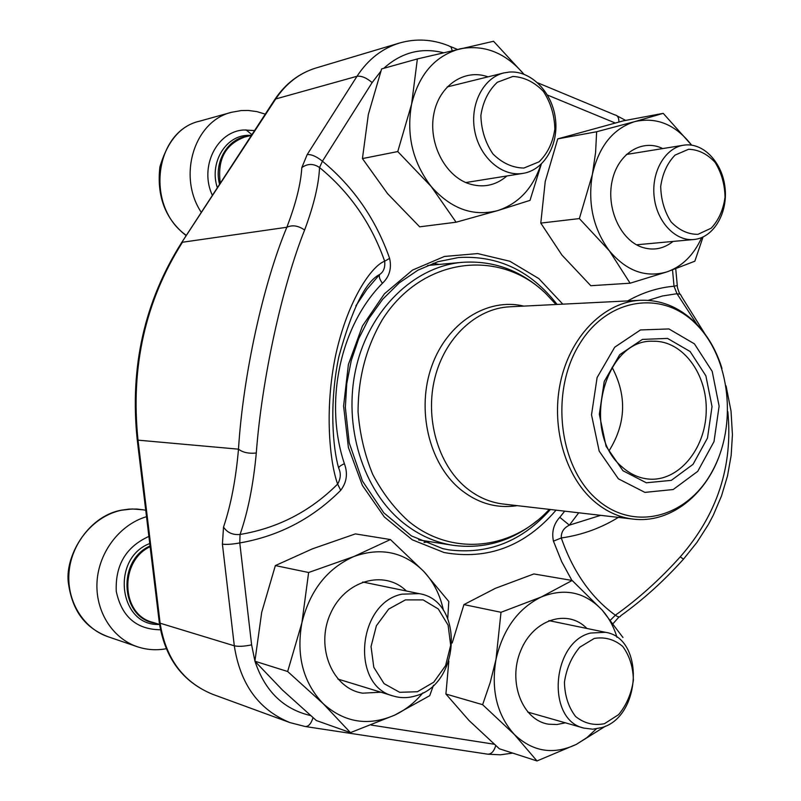 <?xml version="1.0" encoding="UTF-8"?>
<svg xmlns="http://www.w3.org/2000/svg" width="801" height="801" viewBox="0 0 801 801"><rect width="100%" height="100%" fill="white"/><g stroke="black" fill="none" stroke-linecap="round" stroke-linejoin="round"><path stroke-width="1.2" d="M604.455 723.693L618.642 714.612C626.592 704.9 631.498 693.406 633.381 680.129C633.09 666.923 629.536 655.699 622.737 646.447C614.387 639.378 604.905 636.715 594.282 638.427L579.804 647.168C571.554 656.9 566.427 668.585 564.435 682.232C564.775 695.819 568.5 707.243 575.609 716.515C584.249 723.403 593.861 725.786 604.455 723.693M601.962 727.538L592.83 729.2L583.839 728.089C545.932 720.029 551.609 641.911 590.667 633.03L605.546 632.309C644.585 638.087 641.641 716.495 601.962 727.538M523.874 168.05L539.083 161.812C547.594 153.472 552.84 142.568 554.843 129.111C554.512 115.234 550.698 102.658 543.398 91.404C534.437 82.092 524.265 77.106 512.87 76.445L497.341 82.263C488.49 90.533 483.003 101.597 480.88 115.434C481.261 129.742 485.276 142.568 492.915 153.912C502.197 163.104 512.52 167.82 523.874 168.05M265.281 114.132L256.841 111.599L248.22 110.448L241.301 110.548L231.639 112.27C194.283 120.961 177.191 176.22 201.301 212.385M521.511 173.587C500.885 176.16 479.168 156.505 474.613 130.293C469.807 104.13 483.454 77.747 503.879 72.921L509.296 72.06C530.903 70.328 552.039 91.965 555.373 118.298C558.998 144.591 544.229 170.112 522.993 173.386L521.511 173.587M697.971 234.333L711.228 228.155C718.657 220.175 723.263 209.882 725.035 197.286C724.775 184.35 721.471 172.736 715.133 162.423C707.343 153.972 698.492 149.587 688.59 149.266L675.073 155.084C667.363 163.014 662.577 173.447 660.705 186.383C661.005 199.689 664.46 211.524 671.078 221.897C679.128 230.247 688.089 234.383 697.971 234.333M695.318 239.329L693.846 239.509C675.403 241.431 656.84 221.837 654.167 196.866C651.253 171.925 665.05 147.975 683.523 145.211L684.895 145.031C703.939 142.818 722.502 162.983 725.045 187.804C727.869 212.605 714.192 236.655 695.318 239.329M417.411 691.734L433.772 682.182L445.586 665.631L450.683 645.336L448.099 625.16L438.307 608.97L423.128 599.909L405.436 599.889L388.725 609.06L376.4 625.731L371.043 646.557L373.797 667.283L384.059 683.623L399.669 692.314L417.411 691.734M146.513 516.685C120.27 524.395 99.154 551.458 97.081 581.005C94.908 610.542 112.11 638.237 137.251 646.707C146.663 649.861 156.305 650.542 166.207 648.74M415.268 695.969C407.859 698.162 400.58 698.182 393.411 696.049C350.317 685.816 357.386 602.953 401.982 594.162L419.153 593.641C464.19 600.49 461.016 684.615 415.268 695.969M663.218 113.341L634.803 121.602C656.66 116.736 675.583 124.576 691.593 145.131L663.218 113.341L623.338 120.841L557.756 138.883L596.645 131.754L595.574 152.601L592.39 174.388L579.363 218.583L609.381 250.843L630.107 283.214L667.373 271.749L694.847 261.206L703.048 236.976M557.756 138.883L545.231 181.487L540.785 223.099L579.363 218.583M701.666 237.587C693.906 254.848 682.472 266.232 667.373 271.749C645.926 278.147 626.592 271.169 609.381 250.843C593.231 228.796 587.564 203.314 592.39 174.388C598.948 146.213 613.085 128.611 634.803 121.602L596.645 131.754M540.785 223.099L561.952 255.088L590.788 285.707L630.107 283.214M673.02 241.431C663.408 249.051 652.905 250.933 641.511 247.078C620.254 239.599 606.027 207.95 612.184 180.726C618.002 153.371 642.262 138.413 662.747 148.575M397.757 151.559L362.432 158.578L368.33 114.513L381.616 68.916L417.371 58.924L411.604 104.14L397.757 151.559L431.298 186.623L456.089 222.217L497.741 210.583L530.012 200.37L541.296 164.135M523.894 74.203L493.546 41.262L417.371 58.924M362.432 158.578L387.594 193.682L419.664 226.823L456.089 222.217M506.963 175.95C495.479 185.762 482.522 188.265 468.104 183.469C444.525 175.119 428.205 142.638 433.802 114.082C439.058 85.397 464.63 68.325 487.979 76.856M523.864 74.193C505.661 52.806 484.415 44.345 460.114 48.821C435.243 55.659 419.073 74.103 411.604 104.14C406.147 135.039 412.715 162.543 431.298 186.623C451.083 208.881 473.231 216.871 497.741 210.583C518.517 203.684 532.895 188.325 540.885 164.515M447.749 618.332L448.79 601.491L423.939 571.604L390.407 539.544L355.394 533.897L312.36 548.865L275.354 565.586L308.625 572.505L301.897 622.818L287.659 671.508L323.193 703.689L350.448 732.625L394.593 715.163L429.726 695.679L433.481 685.266M275.354 565.586L261.697 612.354L254.898 661.215L287.659 671.508M390.407 539.544L353.972 556.485L308.625 572.505M254.898 661.215L282.453 690.031L316.335 720.53L350.448 732.625M380.845 692.194L362.733 693.175C332.595 688.79 315.264 647.368 330.302 614.017C344.68 580.355 384.31 569.181 406.387 591.008M443.444 610.442C440.23 595.123 433.721 582.177 423.939 571.604C404.255 551.959 380.926 546.923 353.972 556.485C327.259 568.38 309.897 590.487 301.897 622.818C296.08 655.659 303.178 682.612 323.193 703.689C344.49 722.632 368.3 726.457 394.593 715.163C405.366 710.066 414.808 702.617 422.928 692.825M622.978 637.516L602.192 610.122L572.174 580.475L533.887 573.947L495.408 588.314L463.929 604.595L501.005 612.294L495.999 659.383L490.202 682.552L482.623 704.68L514.292 734.407L537 760.95L576.33 744.379L605.646 726.076M463.929 604.595L452.185 643.023M448.84 661.085L445.917 694.026L482.623 704.68M572.174 580.475L541.316 596.965L501.005 612.294M445.917 694.026L469.016 720.489L499.373 748.785L537 760.95M565.336 722.812L556.985 724.535L548.655 724.204C522.472 720.419 507.524 682.062 520.65 650.843C533.196 619.323 567.669 608.38 586.863 628.455M616.99 637.356C613.786 626.752 608.85 617.671 602.192 610.122C585.06 592.059 564.775 587.674 541.316 596.965C518.097 608.4 502.988 629.206 495.999 659.383C490.873 689.991 496.97 715.003 514.292 734.407C532.735 751.839 553.411 755.163 576.33 744.379L586.823 737.681L596.345 728.89M433.191 263.279L439.108 264.44M430.017 541.686L424.029 542.457M313.031 717.706C311.018 723.914 308.345 726.837 305.021 726.477L290.012 722.622C258.803 709.866 240.23 684.264 234.303 645.806L222.408 544.139C226.593 544.68 232.39 544.279 239.779 542.938C278.848 536.159 312.5 518.617 340.725 490.312C346.773 482.292 347.994 473.421 344.38 463.689C340.645 465.441 338.743 466.883 338.673 468.024M578.733 512.79L569.361 525.156L559.789 517.306C553.651 524.024 551.539 531.974 553.441 541.146L561.291 537.972C561.01 532.244 563.704 527.979 569.361 525.156L600.69 515.333M355.854 305.862L366.988 289.261L379.664 274.483C378.713 276.505 379.634 279.439 382.437 283.284C389.416 276.685 391.819 268.385 389.616 258.383L384.67 261.206C371.404 223.479 349.687 192.26 319.539 167.539C318.798 184.5 313.822 205.336 304.61 230.027C282.152 286.247 261.767 379.534 256.29 453.016C253.366 484.645 247.95 511.799 240.05 534.467C232.781 535.118 227.274 532.665 223.519 527.098L222.408 544.139M696.96 324.385L676.995 293.717L662.527 295.97L648.209 300.355M620.174 516.265C602.152 527.709 582.527 534.938 561.291 537.972C573.075 571.844 591.098 597.586 615.358 615.208C638.267 598.918 659.894 579.463 680.239 556.865C717.245 514.532 733.105 466.122 727.819 411.634M256.29 453.016C248.761 453.787 242.833 452.505 238.488 449.171L138.022 440.149L160.12 623.208L234.303 645.806C238.518 646.707 244.285 646.397 251.614 644.855L239.779 542.938L240.05 534.467C277.787 528.169 310.307 511.378 337.632 484.084C330.032 463.278 324.035 410.543 335.719 354.913C347.894 299.384 371.944 265.732 384.67 261.206C385.311 267.414 383.639 271.839 379.664 274.483C365.596 281.521 351.979 308.976 338.823 356.845C328.991 403.764 332.866 448.47 338.733 468.255C341.106 473.381 340.745 478.658 337.632 484.084L340.725 490.312M223.519 527.098C230.858 505.351 235.854 479.378 238.488 449.171C243.003 375.619 263.259 283.514 286.848 227.254L182.448 242.242C145.231 301.156 130.423 367.128 138.022 440.149L137.201 439.619M627.714 300.916C642.742 292.465 658.182 287.569 674.031 286.237L676.995 293.717L680.369 294.257L681.691 296.62M672.53 269.967L674.031 286.237L677.326 285.486M683.533 559.168L680.239 556.865M620.705 615.809C619.974 617.471 618.192 617.271 615.358 615.208L610.532 620.034M389.616 258.383C375.929 219.354 353.531 186.953 322.433 161.201C316.535 156.465 311.449 154.263 307.183 154.573L301.807 167.639C307.564 163.454 313.481 163.424 319.539 167.539L322.433 161.201L372.155 82.563C366.437 77.797 361.391 75.694 357.016 76.275L275.704 98.964L181.156 243.344M304.61 230.027C298.312 225.642 292.395 224.711 286.848 227.254C295.849 203.724 300.836 183.86 301.807 167.639M618.392 478.818L599.188 451.123L591.518 414.818L597.105 377.551L614.717 347.193L640.47 329.952L668.925 328.941L694.427 343.849L712.199 371.374L719.118 406.117L714.001 441.621L697.741 471.328L673.2 489.531L644.905 492.385L618.392 478.818M622.948 470.728L606.067 446.267L599.328 414.287L604.234 381.456L619.724 354.683L642.402 339.404L667.533 338.412L690.112 351.509L705.881 375.829L712.029 406.598L707.483 438.057L693.055 464.32L671.318 480.36L646.317 482.783L622.948 470.728M622.227 467.063C580.104 433.011 604.054 338.503 653.266 341.246C682.923 340.515 707.694 374.498 706.202 411.974C705.23 449.451 678.297 481.751 648.74 479.078C639.078 478.197 630.237 474.192 622.227 467.063M612.074 367.329C626.973 395.524 626.072 423.198 609.351 450.352M231.639 112.27L199.9 121.091C154.203 131.074 145.041 206.958 186.343 235.364M251.925 134.638L245.967 129.862M254.568 130.573L243.955 129.982C216.691 131.244 199.038 167.209 212.385 195.364M251.494 135.289L246.768 135.369C224.711 136.571 209.241 163.734 217.351 187.744M248 136.21C227.905 137.972 213.567 161.922 219.564 184.33M251.454 135.349L245.036 136.941C225.381 144.09 217.141 159.499 220.305 183.199M108.055 636.735C89.261 629.466 73.271 615.528 68.586 584.34C63.9 558.137 86.828 516.355 121.321 510.187L129.111 509.096L136.891 509.056L143.029 509.786L132.365 508.975L121.582 510.207C94.939 515.664 72.27 541.426 69.166 570.743C65.932 600.059 82.813 628.234 108.055 636.735L137.251 646.707M148.896 536.42C126.057 546.763 115.174 565.075 116.255 591.348C121.672 616.65 136.4 629.456 160.43 629.776M149.757 543.529C110.378 558.267 118.858 626.642 159.539 624.44L152.44 622.247C120.851 614.467 119.159 561.101 150.137 546.693M150.047 545.962C116.385 560.72 120.701 619.063 155.614 623.218M442.793 548.655L448.971 549.856C488.33 554.733 522.132 541.286 550.377 509.496M557.096 304.44C531.003 270.878 498.152 255.239 458.552 257.532L437.907 261.697L417.952 270.167L399.339 282.803L382.678 299.274L368.961 318.428L358.718 338.643L351.238 360.62L346.733 383.769L345.351 407.479L349.226 442.843L362.452 481.021L383.799 512.82L411.384 535.879L442.833 548.665L448.971 549.856M159.229 622.007L160.12 623.208C165.727 658.602 183.279 682.312 212.786 694.347L290.012 722.622M307.183 154.573L357.016 76.275C367.999 59.454 382.147 48.38 399.469 43.044L315.995 67.985C299.534 73.051 286.107 83.384 275.704 98.964L274.192 100.445M556.054 510.157C525.076 546.192 487.749 560.32 444.064 552.53L412.305 539.814L384.32 516.965L362.392 485.436L348.395 447.479L343.589 406.047L348.405 364.455L362.432 326.037L384.44 293.787L412.535 270.077L444.435 256.46L477.666 253.577L509.857 261.256L538.833 278.598L562.803 304.16M251.614 644.855L254.908 661.085M254.968 661.286C264.931 691.123 283.454 709.215 310.538 715.543M371.223 725.065L494.167 744.219M571.904 580.425L561.681 561.661L553.441 541.146M559.789 517.306L564.685 511.158M615.128 122.964L547.473 95.049M443.454 52.726C421.266 47.239 401.371 52.445 383.769 68.315M380.755 71.369L372.155 82.563M382.437 283.284C340.315 325.657 323.794 402.072 344.38 463.689M618.893 121.992C618.943 117.717 617.581 115.344 614.828 114.893L537.701 82.813M452.205 50.663L451.093 47.139L448.73 45.797C432.39 39.239 415.979 38.318 399.469 43.044M305.652 726.577L487.288 754.111C491.053 754.502 493.877 751.668 495.759 745.621M418.613 539.894L452.765 545.271C434.923 542.417 418.392 534.918 403.163 522.763C362.823 490.432 342.598 425.431 356.185 367.369C369.651 309.246 414.437 266.423 462.037 262.348L427.614 265.481M517.166 505.651C496.61 508.785 477.576 503.278 460.084 489.121C428.845 463.248 416.17 409.381 431.799 366.027C447.218 322.533 487.489 297.381 523.714 306.112M556.004 304.5L545.661 293.416C499.123 248.09 421.777 257.221 382.287 319.759C366.147 347.364 358.077 378.082 358.067 411.924C359.779 433.872 364.645 454.638 372.645 474.232C382.277 492.625 394.222 508.275 408.47 521.171C451.734 556.995 512.26 549.826 549.286 509.376M465.701 487.378C477.106 496.84 489.591 502.387 503.168 504.019L633.16 519.108C618.843 517.386 605.666 511.298 593.621 500.855C564.325 475.283 550.357 424.21 561.131 379.284C571.804 334.297 605.336 301.847 640.339 300.285L509.636 306.813C476.435 308.325 444.845 337.571 434.863 377.982C424.78 418.332 437.987 464.22 465.701 487.378M696.009 324.025C662.087 289.431 606.617 297.652 578.632 345.581C550.097 393.011 559.188 467.043 596.865 499.353C634.142 532.395 687.739 517.336 712.389 471.028C737.571 425.151 730.352 357.967 696.009 324.025M527.739 712.079L583.839 728.089M548.885 620.615L605.546 632.309M465.802 182.548L522.993 173.386M447.138 86.959L503.879 72.921M199.9 121.091C181.016 125.186 167.679 140.495 159.88 167.029C156.606 196.355 165.366 219.224 186.172 235.634M636.525 244.796L693.846 239.509M626.332 154.473L683.523 145.211M143.029 509.786L145.732 510.257M337.872 679.038L393.411 696.049M362.723 582.007L419.153 593.641M677.306 285.727C677.145 287.008 677.966 289.752 679.749 293.957M681.691 296.69L704.95 333.927M677.276 285.486L675.744 268.806M726.066 385.872L731.023 411.053L732.434 434.713L731.153 455.439L727.498 475.964L721.491 495.989L713.26 515.273L708.344 524.545L696.9 542.447L683.503 559.138M625.641 120.41L616.95 115.795M683.343 559.308C663.759 581.095 642.883 599.909 620.725 615.749M457.471 49.442L450.613 46.588M619.053 616.94L613.196 623.468M512.72 753.1L500.355 754.802L488.009 754.212M212.786 694.347C182.828 682.102 165.006 658.272 159.329 622.838L137.251 440.009C129.632 367.178 144.45 301.326 181.727 242.463L274.913 99.324C285.486 83.624 299.184 73.171 315.995 67.985M721.981 368.45C716.324 350.117 707.383 334.818 695.158 322.563C679.208 307.073 660.925 299.644 640.339 300.285M633.16 519.108C668.855 523.604 704.299 496.7 719.108 456.42M544.269 292.125L543.999 291.874C520.3 270.077 492.975 260.235 462.037 262.348M452.765 545.271C483.624 549.426 511.629 541.316 536.77 520.95"/></g></svg>
